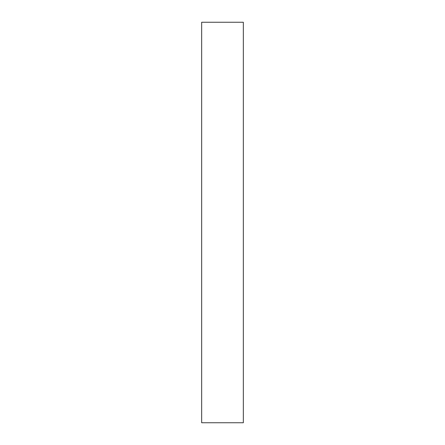 <?xml version="1.0" encoding="UTF-8"?>
<svg xmlns="http://www.w3.org/2000/svg" width="445" height="445" viewBox="0 0 445 445"><rect width="100%" height="100%" fill="white"/><g stroke="black" fill="none" stroke-linecap="round" stroke-linejoin="round"><path stroke-width="0.67" d="M243.337 422.75L201.663 422.75L201.663 22.25L243.337 22.25L243.337 422.75"/></g></svg>
